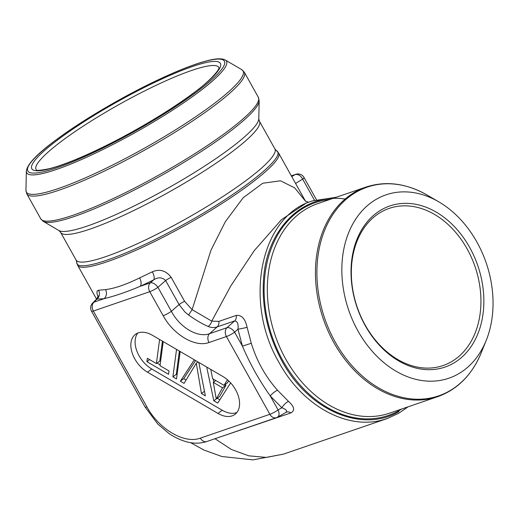 <?xml version="1.0" encoding="UTF-8"?>
<svg xmlns="http://www.w3.org/2000/svg" width="519" height="519" viewBox="0 0 519 519"><rect width="100%" height="100%" fill="white"/><g stroke="black" fill="none" stroke-linecap="round" stroke-linejoin="round"><path stroke-width="0.78" d="M386.85 418.574C350.442 431.873 303.609 407.746 279.014 362.476C243.216 301.798 260.324 216.099 312.354 200.957M312.341 200.892L306.573 202.871L281.441 219.693L254.304 250.593L230.871 285.813L211.733 321.131L218.888 321.378L236.307 315.403C241.653 314.838 245.247 318.802 247.096 327.281L251.287 343.273C256.788 361.107 265.54 376.762 277.542 390.249L288.519 401.395C294.396 406.747 295.162 410.594 290.822 412.942L216.313 438.27M214.996 438.724L231.442 449.512L248.77 455.831L266.357 457.414L283.355 454.151L252.961 459.866L221.892 456.512L203.98 450.07L190.596 442.629M222.236 410.25L151.762 369.022L147.513 372.201L217.986 413.422L222.236 410.25A24.231 15.576 -126.8 0 0 236.872 412.514M137.801 333.042A24.231 15.576 -126.8 0 0 151.762 369.022M230.644 382.886L217.727 403.068L213.822 400.785L206.705 367.05M210.798 369.444L212.595 378.675L224.02 385.358L227.413 379.752M198.809 362.431L205.362 395.835L201.45 393.545L196.292 363.209L184.05 383.366L180.359 381.206L194.333 359.81M180.164 351.525L176.505 378.954L172.885 376.833L176.544 349.404M163.219 341.612L160.008 365.681L169.012 370.949L168.565 374.309L146.903 361.639L147.351 358.279L156.388 363.566L159.599 339.497M305.263 200.769L278.45 152.787C284.989 160.721 235.594 198.31 179.016 228.782C128.063 256.736 80.841 273.571 77.539 265.086L96.547 299.119M97.961 296.576L96.936 293.28L97.098 291.01L98.532 290.257L105.5 289.608C114.602 288.493 125.961 284.594 139.572 277.925L152.294 271.826C159.625 268.712 165.911 270.529 171.153 277.289L184.569 301.305L192.127 309.661L210.98 250.197L225.298 221.775L243.158 197.765L262.724 183.259L280.442 180.787L294.714 187.878L305.587 201.314M147.513 372.201A24.231 15.576 53.2 0 1 132.105 352.745A24.231 15.576 53.2 0 1 135.465 334.346A24.231 15.576 53.2 0 1 152.437 335.3L222.911 376.528A24.231 15.576 53.2 0 1 238.318 395.984A24.231 15.576 53.2 0 1 234.958 414.383A24.231 15.576 53.2 0 1 217.986 413.422M247.096 327.281A6.922 0.493 -11.4 0 1 237.968 329.202C238.584 324.051 237.488 321.287 234.666 320.911L217.247 326.879C214.237 327.859 211.214 327.723 208.171 326.464C202.475 324.038 195.935 320.217 188.566 315.001L184.939 312.003L179.055 304.543L165.632 280.526C162.11 277.185 158.12 276.971 153.663 279.89A6.922 3.192 63.3 0 0 152.294 271.826M218.888 321.378A6.922 5.19 71.1 0 1 217.247 326.879L209.553 333.672A6.922 5.19 71.1 0 0 209.001 342.514C195.352 347.665 173.573 334.93 163.174 315.708L149.757 291.697L93.342 311.037A6.922 1.077 150.8 0 1 91.552 311.238L145.106 407.065L157.77 424.023L169.428 433.871C185.225 443.927 197.058 444.666 206.86 441.513L276.374 417.678A6.922 5.19 -108.9 0 1 269.88 414.305L226.42 336.546L209.001 342.514M285.807 412.417C287.604 410.964 286.3 409.42 281.882 407.772L270.256 395.945C259.279 380.498 250.002 363.903 242.425 346.147L237.968 329.202L234.614 332.166A6.922 3.873 -131.4 0 0 226.978 327.697L209.553 333.672C197.979 338.141 179.827 327.528 171.367 311.329A6.922 1.077 150.8 0 1 163.174 315.708M139.572 277.925A6.922 4.016 -114.3 0 1 140.169 286.326C126.915 291.905 114.874 296.038 104.04 298.71L96.547 299.126L92.706 302.96M98.532 290.257A6.922 6.442 90.1 0 1 96.664 299.431L93.9 302.188A6.922 4.775 -134.9 0 0 92.771 302.895M290.822 412.942A6.922 5.19 71.1 0 0 286.533 412.086L277.535 417.153A6.922 4.061 -119.5 0 1 277.081 417.354A6.922 5.19 -108.9 0 1 276.374 417.678A6.922 6.922 0 0 0 277.62 417.107M277.568 417.14A6.922 4.061 -119.5 0 0 278.074 409.926L281.882 407.772A6.922 2.491 -48.3 0 1 288.519 401.395M291.762 176.616L292.08 177.174M206.809 441.533A6.922 5.19 -108.9 0 1 200.366 438.14C184.44 444.147 159.035 429.291 146.903 406.864A6.922 1.077 150.8 0 1 145.106 407.065M188.566 315.001L192.127 309.661L211.733 321.131A6.922 5.203 115.4 0 1 208.171 326.464M105.5 289.608A6.922 6.072 -99.8 0 1 104.04 298.71L93.9 302.188A6.922 5.19 71.1 0 0 93.342 311.037L146.903 406.864M184.569 301.305A6.922 1.077 150.8 0 0 179.055 304.543L171.367 311.329L157.945 287.318L165.632 280.526A6.922 1.077 150.8 0 1 171.153 277.289M251.287 343.273L242.425 346.147L234.614 332.166A6.922 1.077 150.8 0 1 226.42 336.546A6.922 5.19 -108.9 0 1 226.978 327.697L234.666 320.911A6.922 5.19 71.1 0 0 236.307 315.403M200.366 438.14L269.88 414.305A6.922 1.077 -29.2 0 0 278.074 409.926L270.256 395.945A6.922 1.992 139.2 0 1 277.542 390.249M213.303 382.393L216.254 398.981L219.654 396.438L225.966 385.273L222.567 387.816L213.303 382.393L215.787 380.544M216.254 398.981L222.567 387.816M217.234 398.248L219.835 399.773M213.822 400.785L216.254 398.962M213.16 379.006L213.802 382.023M224.02 385.358L227.419 382.821L228.62 380.829M224.941 384.67L225.966 385.273M201.45 393.545L204.473 391.281M196.292 363.209L197.979 361.944M180.359 381.206L183.758 378.669L186.113 380.044M195.592 360.549L183.758 378.669M172.885 376.833L176.285 374.296L177.063 374.75M179.379 351.065L176.285 374.296M157.075 363.06L160.118 364.838M146.903 361.639L149.615 359.609M156.388 363.566L159.787 361.029L162.441 341.152M77.519 265.086L76.721 262.231C75.897 273.513 124.703 256.84 178.361 227.354C237.637 195.462 288.026 156.206 276.413 150.614L278.431 152.787M376.1 215.333A83.072 62.312 71.1 0 0 360.796 316.337A83.072 62.312 71.1 0 0 443.077 365.551A83.072 62.312 71.1 0 0 475.086 266.76A83.072 62.312 71.1 0 0 389.198 208.391A83.072 62.312 71.1 0 0 376.1 215.333M376.398 213.101A85.148 63.869 -108.9 0 1 483.195 289.414A85.148 63.869 -108.9 0 1 392.714 357.059A85.148 63.869 -108.9 0 1 376.398 213.101M370.728 202.955A96.917 72.699 -108.9 0 1 438.724 201.8A96.917 72.699 -108.9 0 1 486.232 340.367A96.917 72.699 -108.9 0 1 370.689 349.462A96.917 72.699 -108.9 0 1 370.728 202.955M345.109 199.043C304.069 192.607 267.81 227.569 263.73 276.776C261.31 305.912 267.382 333.996 281.953 361.036C308.682 410.711 362.281 433.346 399.027 411.502M150.309 282.849L153.663 279.89L140.169 286.326L150.309 282.849A6.922 3.873 -131.4 0 1 157.945 287.318A6.922 1.077 150.8 0 1 149.757 291.697A6.922 5.19 -108.9 0 1 150.309 282.849M314.456 200.211L302.668 179.12L295.571 183.428M291.814 176.603L295.032 174.65L291.373 175.909M295.032 174.65A6.922 4.963 58.8 0 1 302.668 179.12A6.922 1.077 -29.2 0 0 304.03 177.498A6.922 6.922 0 0 0 295.739 174.326A6.922 5.19 -108.9 0 0 295.032 174.65M274.888 148.895A113.875 17.691 150.8 0 1 184.109 219.894A113.875 17.691 150.8 0 1 76.072 260.006L60.632 232.376A113.875 17.691 150.8 0 0 168.669 192.264A113.875 17.691 150.8 0 0 259.442 121.264L274.888 148.895L276.426 150.607M259.442 121.264L258.793 118.786A114.991 17.86 150.8 0 1 166.748 188.832A114.991 17.86 150.8 0 1 58.868 230.52L60.632 232.376M258.793 118.786L259.169 100.783A124.145 19.287 150.8 0 1 228.055 132.942A124.145 19.287 150.8 0 1 118.345 197.953A124.145 19.287 150.8 0 1 43.33 221.412L58.868 230.52M40.787 218.869A124.605 19.359 -29.2 0 0 159.002 174.974A124.605 19.359 -29.2 0 0 258.332 97.287L244.332 72.232A124.605 19.359 150.8 0 1 145.002 149.92A124.605 19.359 150.8 0 1 26.787 193.808L40.787 218.869L43.33 221.412M241.789 69.682L225.278 60.003A114.414 17.776 150.8 0 1 135.277 132.514A114.414 17.776 150.8 0 1 26.352 171.179L25.95 190.311A124.145 19.287 -29.2 0 0 144.133 148.363A124.145 19.287 -29.2 0 0 241.789 69.682L244.332 72.232M55.656 140.253A112.617 17.497 150.8 0 1 221.165 59.289A112.617 17.497 150.8 0 1 101.49 148.758A112.617 17.497 150.8 0 1 55.656 140.253M58.53 139.274A108.023 16.783 -29.2 0 0 59.828 165.652A108.023 16.783 -29.2 0 0 193.678 92.933A108.023 16.783 -29.2 0 0 192.38 66.549A108.023 16.783 -29.2 0 0 58.53 139.274M36.356 169.914A104.643 16.258 150.8 0 1 61.969 140.909A104.643 16.258 150.8 0 1 159.677 83.643A104.643 16.258 150.8 0 1 218.966 67.859M438.724 201.8L427.163 195.073A110.3 82.735 71.1 0 0 349.78 196.383A110.3 82.735 71.1 0 0 349.741 363.125A110.3 82.735 71.1 0 0 481.23 352.771C472.063 374.854 457.583 389.477 437.776 396.639A110.761 83.085 -108.9 0 1 328.06 331.018A110.761 83.085 -108.9 0 1 348.476 196.357A110.761 83.085 -108.9 0 1 365.934 187.093L317.81 203.591A110.761 83.085 71.1 0 0 300.352 212.855A110.761 83.085 71.1 0 0 279.936 347.516A110.761 83.085 71.1 0 0 389.652 413.143L437.776 396.639M401.725 409.004A112.493 84.383 -108.9 0 1 272.034 336.377A112.493 84.383 -108.9 0 1 329.883 199.452M408.025 406.844L398.702 413.299L386.986 418.632L283.368 454.157M92.843 302.824A6.922 6.922 0 0 0 91.552 311.238M308.675 202.345L305.178 201.002M304.03 177.498L316.408 199.653M291.334 175.837L295.739 174.326M98.033 295.752C98.383 295.921 97.89 297.043 96.547 299.126M76.721 262.218L76.072 260.006M225.278 60.003C219.706 57.304 210.513 59.691 201.606 62.299C190.596 65.666 177.271 70.973 161.636 78.207C125.754 94.737 82.164 120.252 55.416 140.383C36.875 154.046 27.189 164.309 26.352 171.179M36.395 169.96L36.336 169.901C36.362 170.796 40.793 170.375 49.616 168.63C63.578 164.977 82.372 157.315 105.986 145.651C137.01 130.288 171.264 109.678 193.276 93.148C210.759 80.828 220.231 68.424 218.966 67.833L218.979 67.918M258.332 97.287L259.169 100.783M25.95 190.311L26.787 193.808M486.232 340.367L481.23 352.771M336.169 197.298L312.269 200.918M427.163 195.073C406.377 183.259 385.967 180.599 365.934 187.093"/></g></svg>
